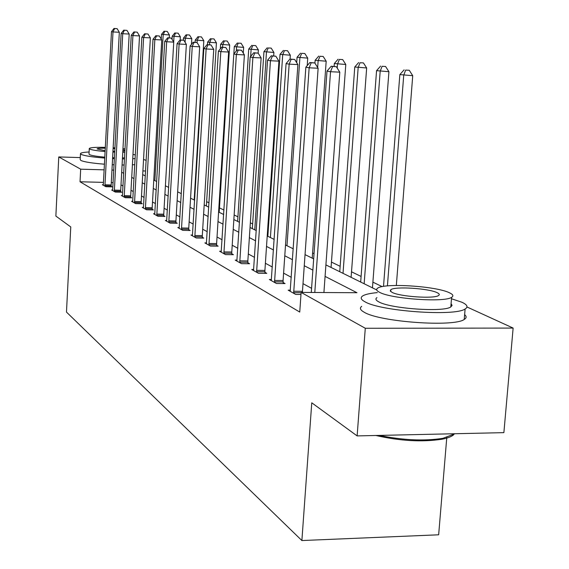 <?xml version="1.0" encoding="UTF-8"?>
<svg xmlns="http://www.w3.org/2000/svg" width="569" height="569" viewBox="0 0 569 569"><rect width="100%" height="100%" fill="white"/><g stroke="black" fill="none" stroke-linecap="round" stroke-linejoin="round"><path stroke-width="0.85" d="M446.786 437.461L438.656 534.796L301.883 540.55L66.481 312.082L70.762 226.946L55.869 216.078L58.763 156.937L80.286 157.585M143.544 159.498L146.19 160.351M382.162 286.641L372.894 282.153M361.095 276.442L351.514 271.804M340.155 266.306L331.457 262.096M314.038 253.66L312.587 252.963M268.177 231.455L267.544 231.156M252.636 223.937L250.339 222.82M237.927 216.817L234.144 214.982M223.958 210.053L219.478 207.884M209.022 202.827L206.639 201.668M194.918 195.992L194.427 195.757M466.971 306.976L513.131 328.078L365.284 328.27L301.122 292.402L356.976 292.722L325.077 276.392M365.284 328.27L357.126 435.904L503.878 432.646L513.131 328.078M103.522 182.379L80.037 181.774L299.749 312.061L301.122 292.402M311.577 288.319L303 283.661M291.307 277.316L283.59 273.127M272.338 267.025L265.396 263.255M254.542 257.366L248.297 253.973M237.828 248.29L232.209 245.239M222.088 239.748L217.031 237.003M207.237 231.69L202.699 229.229M193.218 224.079L189.136 221.867M179.946 216.881L176.29 214.89M167.371 210.053L164.1 208.275M155.437 203.581L152.513 201.995M144.099 197.422L141.496 196.013M133.31 191.568L131.005 190.316M123.039 185.992L120.998 184.882M113.131 182.628L111.289 182.578M103.366 184.74L102.349 184.719L105.87 186.717L112.143 186.874L111.168 186.326M112.705 190.01L111.638 189.989L115.322 192.08L121.73 192.237L120.713 191.668M122.484 195.53L121.361 195.508L125.23 197.699L131.773 197.848L130.706 197.258M132.741 201.319L131.56 201.291L135.614 203.595L142.307 203.745L141.19 203.119M143.509 207.393L142.264 207.365L146.525 209.783L153.374 209.925L152.2 209.271M154.825 213.78L153.516 213.752L157.997 216.291L165.003 216.433L163.765 215.743M166.731 220.495L165.351 220.466L170.067 223.148L177.244 223.276L175.942 222.55M179.278 227.572L177.82 227.543L182.798 230.367L190.146 230.495L188.78 229.727M192.521 235.033L190.978 235.011L196.234 237.991L203.773 238.112L202.322 237.301M206.519 242.927L204.883 242.899L210.438 246.057L218.169 246.164L216.64 245.31M221.327 251.27L219.591 251.249L225.48 254.592L233.418 254.692L231.796 253.781M237.031 260.118L235.189 260.097L241.441 263.646L249.592 263.732L247.871 262.771M253.717 269.514L251.747 269.493L258.397 273.269L266.776 273.348L264.941 272.316M271.47 279.514L269.372 279.493L276.449 283.511L285.069 283.575L283.113 282.48M290.396 290.162L288.149 290.154L295.709 294.443L300.98 294.465M357.126 435.904L311.762 402.802L301.883 540.55M80.037 181.774L80.677 169.185L58.763 156.937M113.8 170.117L111.958 170.06M104.184 169.847L80.677 169.185M312.872 270.14L304.259 265.73M292.523 259.727L284.784 255.766M273.49 249.983L266.52 246.413M255.637 240.843L249.371 237.636M238.859 232.252L233.219 229.364M223.069 224.172L217.998 221.576M208.176 216.547L203.617 214.214M194.107 209.342L190.018 207.251M180.8 202.528L177.13 200.651M168.189 196.077L164.903 194.392M156.219 189.946L153.289 188.446M144.846 184.128L142.236 182.791M134.028 178.588L131.716 177.407M123.729 173.317L121.681 172.265M142.698 174.605L145.315 175.892M153.765 180.06L156.703 181.504M165.401 185.793L168.694 187.414M177.649 191.831L181.326 193.645M190.565 198.197L194.662 200.217M204.193 204.911L208.759 207.159M218.596 212.009L223.681 214.513M233.852 219.534L239.499 222.315M250.033 227.508L256.313 230.601M267.224 235.979L274.201 239.421M285.517 244.997L293.277 248.824M305.041 254.62L313.668 258.874M325.909 264.905L376.735 289.955M145.586 171.006L142.904 170.935M104.909 184.804L111.161 184.961L119.326 32.277L113.003 31.935L104.916 186.17M114.625 28.557L117.15 28.692L114.013 28.45L114.625 28.557L113.003 31.935L111.481 31.658L103.295 185.252M111.161 184.961L111.19 186.845M119.326 32.277L117.15 28.692M114.013 28.45L111.481 31.658M169.249 37.867L169.413 34.965L161.518 34.346L161.247 39.119M154.868 180.601L163.203 34.631L164.754 31.281L167.236 31.416L164.754 31.281M161.518 34.346L164.078 31.174M167.236 31.416L169.413 34.965M135.344 154.889L132.982 154.462M89.105 151.987C83.814 152.257 80.94 152.784 80.492 153.552L81.175 154.391C84.447 155.835 92.327 157.065 104.81 158.075M80.478 153.779L80.186 159.583L80.869 160.451C84.141 161.937 92.007 163.189 104.483 164.206M104.852 157.158C96.78 156.439 91.666 155.6 89.518 154.647L89.006 154.028L89.276 148.644M125.059 148.893L122.968 148.623M114.995 147.869L113.153 147.741M105.372 147.378C95.713 147.158 90.357 147.52 89.29 148.473L89.802 149.078C91.958 150.01 97.071 150.828 105.151 151.539M105.329 148.175C100.315 148.146 97.555 148.395 97.064 148.922L105.194 150.707M112.968 151.254L114.81 151.326M122.826 151.198L124.952 150.806M124.981 150.287L122.911 149.661M114.952 148.637L113.11 148.495M112.925 152.044L114.767 152.122M122.769 152.264L124.874 152.236M124.568 157.833L122.463 157.869M114.469 157.741L112.619 157.663M112.249 164.69L114.092 164.775M122.079 164.996L124.177 165.01M132.413 164.811L134.803 164.647M112.577 158.559L114.419 158.644M122.406 158.872L124.511 158.893M132.748 158.723L135.138 158.566M377.311 292.608C369.85 293.291 364.907 294.443 362.496 296.072C360.163 297.765 361.023 299.692 365.07 301.847C380.611 311.229 454.88 316.563 465.108 308.995C468.401 307.004 467.32 304.749 461.864 302.224L451.48 298.768M361.72 306.314C359.388 308.071 360.241 310.062 364.281 312.281C379.786 321.94 453.984 327.289 464.226 319.451C466.601 318.021 466.736 316.421 464.631 314.636M451.075 303.675L452.092 305.404L450.804 306.947C443.6 312.409 390.412 308.668 378.847 301.904C375.796 300.311 375.156 298.896 376.92 297.644M449.318 292.715C435.854 286.086 384.103 282.814 377.645 288.184C375.881 289.386 376.529 290.766 379.58 292.317C391.166 298.896 444.403 302.623 451.601 297.345C453.856 295.987 453.102 294.443 449.318 292.715M392.119 292.388C399.808 296.634 433.948 298.981 438.486 295.567C439.887 294.714 439.41 293.739 437.056 292.644C428.592 288.376 395.071 286.221 390.832 289.664L390.256 290.944L392.119 292.388M379.274 435.413C402.944 440.228 424.14 441.203 442.874 438.329L454.98 433.734M453.713 434.695C451.644 436.622 447.675 438.144 441.814 439.261C421.835 442.22 399.858 440.961 375.896 435.491M114.312 190.11L120.706 190.266L129.191 34.055L122.726 33.713L114.319 191.511M124.369 30.249L126.958 30.392L123.736 30.143L124.369 30.249L122.726 33.713L121.133 33.422L112.626 190.551M120.706 190.266L120.735 192.208M129.191 34.055L126.958 30.392M123.736 30.143L121.133 33.422M124.17 195.672L130.699 195.821L139.526 35.925L132.918 35.577L124.177 197.102M134.59 32.028L137.229 32.17L133.921 31.914L134.59 32.028L132.918 35.577L131.247 35.271L122.399 196.092M130.699 195.821L130.735 197.827M139.526 35.925L137.229 32.17M133.921 31.914L131.247 35.271M180.16 39.951L180.345 36.793L172.243 36.16L172.058 39.368M173.68 42.021L174.007 36.452L175.579 33.023L178.111 33.166L175.579 33.023M172.243 36.16L174.868 32.91M178.111 33.166L180.345 36.793M191.461 44.368L191.803 38.713L183.474 38.052L183.346 40.164M185.089 42.326L185.323 38.365L186.917 34.851L189.505 34.994L186.917 34.851M183.474 38.052L186.177 34.73M189.505 34.994L191.803 38.713M134.504 201.497L141.183 201.646L150.365 37.888L143.608 37.533L134.519 202.969M145.315 33.898L148.011 34.04L144.611 33.777L145.315 33.898L143.608 37.533L141.859 37.213L132.648 201.91M141.183 201.646L141.219 203.716M150.365 37.888L148.011 34.04M144.611 33.777L141.859 37.213M145.358 207.621L152.186 207.763L161.76 39.951L154.846 39.588L145.372 209.129M156.582 35.854L159.341 36.003L155.842 35.726L156.582 35.854L154.846 39.588L153.011 39.254L143.409 208.019M152.186 207.763L152.229 209.904M161.76 39.951L159.341 36.003M155.842 35.726L153.011 39.254M156.767 214.058L163.751 214.193L173.744 42.12L166.667 41.75L156.781 215.601M168.431 37.917L171.255 38.073L167.649 37.782L168.431 37.917L166.667 41.75L164.733 41.395L154.718 214.435M163.751 214.193L163.801 216.405M173.744 42.12L171.255 38.073M167.649 37.782L164.733 41.395M194.171 199.975L203.816 40.719L195.252 40.043L195.11 42.334M197.059 42.568L197.194 40.371L198.809 36.772L201.454 36.914L198.809 36.772M195.252 40.043L198.033 36.644M201.454 36.914L203.816 40.719M206.376 205.985L216.426 42.831L207.614 42.134L207.465 44.666M209.52 44.773L209.655 42.476L211.298 38.784L214.008 38.927L211.298 38.784M207.614 42.134L210.48 38.649M214.008 38.927L216.426 42.831M219.2 212.308L229.691 45.051L220.616 44.325L220.338 48.87M222.607 47.241L222.763 44.688L224.435 40.897L227.202 41.046L224.435 40.897M220.616 44.325L223.567 40.755M227.202 41.046L229.691 45.051M168.773 220.829L175.928 220.964L186.369 44.403L179.121 44.026L168.787 222.415M180.914 40.093L183.808 40.243L180.089 39.951L180.914 40.093L179.121 44.026L177.08 43.649L166.617 221.185M175.928 220.964L175.977 223.254M186.369 44.403L183.808 40.243M180.089 39.951L177.08 43.649M243.29 53.13L243.653 47.391L234.3 46.637L233.838 53.991M236.306 51.032L236.562 47.021L238.255 43.123L241.092 43.272L238.255 43.123M234.3 46.637L237.344 42.981M241.092 43.272L243.653 47.391M181.433 227.97L188.759 228.098L199.683 46.814L192.251 46.43L181.447 229.599M194.072 42.383L197.045 42.54L193.211 42.234L194.072 42.383L192.251 46.43L190.103 46.032L179.157 228.297M188.759 228.098L188.816 230.473M199.683 46.814L197.045 42.54M193.211 42.234L190.103 46.032M258.155 53.173L258.369 49.852L248.724 49.076L237.636 221.398M250.659 56.431L251.107 49.475L252.828 45.47L255.73 45.627L252.828 45.47M248.724 49.076L251.868 45.321M255.73 45.627L258.369 49.852M194.79 235.502L202.301 235.623L213.745 49.361L206.127 48.962L194.804 237.181M207.984 44.802L211.028 44.965L207.066 44.645L207.984 44.802L206.127 48.962L203.851 48.55L192.386 235.808M202.301 235.623L202.365 238.091M213.745 49.361L211.028 44.965M207.066 44.645L203.851 48.55M273.675 55.94L273.909 52.455L263.945 51.644L252.33 228.638M254.763 229.833L266.463 52.071L268.212 47.952L271.185 48.109L268.212 47.952M263.945 51.644L267.195 47.789M271.185 48.109L273.909 52.455M208.908 243.468L216.618 243.582L228.624 52.049L220.808 51.651L208.93 245.196M222.692 47.362L225.815 47.526L221.725 47.191L222.692 47.362L220.808 51.651L218.396 51.21L206.369 243.745M216.618 243.582L216.682 246.142M228.624 52.049L225.815 47.526M221.725 47.191L218.396 51.21M290.069 59.069L290.332 55.2L280.033 54.361L267.85 236.291M270.417 237.558L282.701 54.809L284.472 50.57L287.523 50.726L284.472 50.57M280.033 54.361L283.405 50.399M287.523 50.726L290.332 55.2M223.859 251.903L231.775 252.01L244.393 54.901L236.363 54.496L223.88 253.682M238.283 50.079L241.491 50.243L237.252 49.894L238.283 50.079L236.363 54.496L233.809 54.027L221.17 252.145M231.775 252.01L231.846 254.67M244.393 54.901L241.491 50.243M237.252 49.894L233.809 54.027M307.21 65.627L307.729 58.116L297.075 57.241L296.698 62.697M286.989 245.723L299.899 57.718L301.691 53.344L304.828 53.507L301.691 53.344M297.075 57.241L300.56 53.159M304.828 53.507L307.729 58.116M239.713 260.844L247.842 260.943L261.128 57.931L252.878 57.512L239.741 262.679M254.827 52.953L258.127 53.123L253.738 52.768L254.827 52.953L252.878 57.512L250.161 57.021L236.86 261.05M247.842 260.943L247.92 263.717M261.128 57.931L258.127 53.123M253.738 52.768L250.161 57.021M312.225 258.155L326.179 61.203L315.141 60.293L314.934 63.18M317.666 67.505L318.135 60.798L319.963 56.288L323.178 56.452L319.963 56.288M315.141 60.293L318.754 56.096M323.178 56.452L326.179 61.203M256.562 270.346L264.912 270.431L278.924 61.153L270.439 60.727L256.591 272.238M272.423 56.018L275.816 56.189L271.264 55.819L272.423 56.018L270.439 60.727L267.551 60.2L253.525 270.503M264.912 270.431L265.005 273.326M278.924 61.153L275.816 56.189M271.264 55.819L267.551 60.2M331.066 267.444L345.788 64.482L334.33 63.529L334.131 66.388M337.232 68.116L337.524 64.069L339.373 59.418L342.673 59.581L339.373 59.418M334.33 63.529L338.093 59.212M342.673 59.581L345.788 64.482M274.493 280.467L283.085 280.531L297.886 64.582L289.159 64.148L274.521 282.416M291.179 59.283L294.664 59.453L289.934 59.062L291.179 59.283L289.159 64.148L286.079 63.586L271.264 280.567M283.085 280.531L283.184 283.561M297.886 64.582L294.664 59.453M289.934 59.062L286.079 63.586M351.109 277.323L366.656 67.974L354.764 66.986L339.757 271.733M343.022 273.34L358.164 67.555L360.035 62.746L363.435 62.917L360.035 62.746M354.764 66.986L358.676 62.526M363.435 62.917L366.656 67.974M293.618 291.25L302.466 291.307L318.128 68.244L309.145 67.803L293.647 293.27M311.193 62.768L314.785 62.946L309.87 62.533L311.193 62.768L309.145 67.803L305.852 67.206L290.169 291.3M302.466 291.307L302.445 292.409M318.128 68.244L314.785 62.946M309.87 62.533L305.852 67.206M372.46 287.85L388.926 71.701L376.557 70.663L360.675 282.039M364.153 283.753L380.184 71.274L382.084 66.296L385.576 66.473L382.084 66.296M376.557 70.663L380.625 66.061M385.576 66.473L388.926 71.701M323.917 292.53L339.8 72.163L330.532 71.715L314.792 292.48M332.616 66.495L336.322 66.673L331.201 66.246L332.616 66.495L330.532 71.715L327.004 71.075L311.286 292.459M339.8 72.163L336.322 66.673M331.201 66.246L327.004 71.075M396.33 285.453L412.731 75.684L399.843 74.596L383.513 286.392M387.418 285.901L403.727 75.25L405.654 70.094L409.253 70.272L405.654 70.094M399.843 74.596L404.097 69.845M409.253 70.272L412.731 75.684M104.902 185.779L111.154 185.935M114.305 191.106L120.699 191.262M124.163 196.689L130.692 196.846M134.497 202.55L141.176 202.692M145.351 208.695L152.179 208.837M156.76 215.16L163.744 215.295M168.765 221.96L175.921 222.095M181.426 229.129L188.752 229.257M194.783 236.697L202.294 236.818M208.901 244.698L216.611 244.812M223.852 253.169L231.768 253.269M239.713 262.153L247.835 262.245M256.555 271.69L264.912 271.776M274.486 281.854L283.078 281.918M293.611 292.686L301.101 292.729M390.69 291.492L390.832 289.664M450.804 306.947L451.601 297.345M465.108 308.995L464.226 319.451M441.814 439.261L442.874 438.329"/></g></svg>
